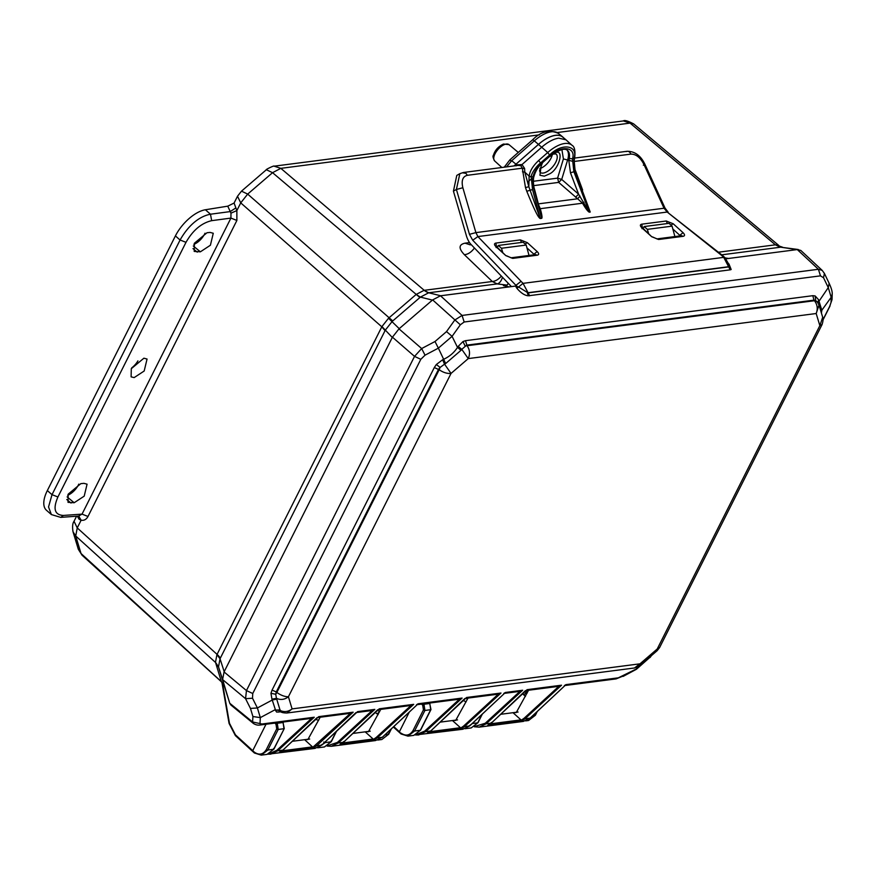 <?xml version="1.0" encoding="UTF-8"?>
<svg xmlns="http://www.w3.org/2000/svg" width="876" height="876" viewBox="0 0 876 876"><rect width="100%" height="100%" fill="white"/><g stroke="black" fill="none" stroke-linecap="round" stroke-linejoin="round"><path stroke-width="1.31" d="M131.707 367.898A12.286 5.869 131.2 0 0 137.926 360.879M143.905 358.196L147.059 359.04L144.179 371.019L134.148 377.6L131.115 376.866L131.291 368.697L143.905 358.196M67.682 495.247A12.286 5.869 131.2 0 0 78.807 484.121M83.932 483.333L87.074 484.176L84.206 496.144L74.175 502.736L68.021 502.331L68.186 494.152L80.811 483.651L83.932 483.333M193.881 244.338A12.286 5.869 131.2 0 0 205.006 233.213M210.12 232.425L213.273 233.268L210.404 245.236L200.363 251.828L194.209 251.412L194.384 243.243L206.999 232.742L210.12 232.425M563.487 137.707A29.368 14.016 131.2 0 0 562.677 136.908A29.368 14.016 131.2 0 0 555.483 135.309A29.368 14.016 131.2 0 0 538.444 144.387L514.88 165.17M552.318 154.581A11.979 5.716 -48.8 0 1 539.824 168.608A11.979 5.716 -48.8 0 0 552.318 154.581M378.103 714.641L375.355 712.538M525.447 696.442L522.687 693.858M532.772 715.703L535.116 715.396L528.557 720.51L525.589 720.893M472.23 723.543L477.738 722.831L471.189 727.934L465.068 728.722L471.715 724.036M471.189 727.934L478 722.678L482.293 714.159M399.642 732.61L399.39 731.767L401.372 734.033L407.942 736.136L414.578 731.011L420.36 730.266L413.811 735.369L407.942 736.136L401.088 733.978L393.357 727.003M401.372 734.033L401.109 733.19C405.916 736.398 409.913 735.49 413.089 730.453L414.578 731.011L424.915 710.447L423.973 704.26L429.82 703.494L430.696 709.702L420.36 730.266M391.046 729.16L388.407 734.406L381.848 739.508L388.67 734.252L391.408 728.821M318.623 747.699L317.539 747.775L325.248 742.585L325.883 741.315M336.077 731.81L331.029 741.841L324.47 746.943L331.292 741.687L336.439 731.46M254.664 753.042L254.401 752.199L254.664 753.042L261.245 755.134L267.87 750.02L278.207 729.456L277.265 723.258L283.112 722.503L283.988 728.712L278.207 729.456L276.728 728.887L266.381 749.462C263.216 754.543 259.219 755.451 254.401 752.199L235.436 734.844L229.468 723.269L222.537 683.488M273.651 749.276L273.619 748.52L273.651 749.276L267.092 754.378L273.914 749.122L284.262 728.558L273.651 749.276L267.87 750.02L266.381 749.462M252.945 751.619L252.682 750.776L252.945 751.619L252.682 750.776L266.019 724.244M524.998 691.701L526.323 692.686L523.925 694.756M527.494 690.376L526.323 692.686L527.013 693.332M466.131 701.84L463.371 700.548M413.089 730.453L423.436 709.888L422.714 705.246L423.973 704.26L423.557 703.833M379.626 711.695L377.217 713.765M318.645 720.324L315.809 719.459M497.316 247.393L498.291 245.455L523.158 242.236L526.191 245.05L501.477 248.258L502.671 252.244M498.291 245.455L501.477 248.258M643.192 228.494L644.167 226.555L669.045 223.336L672.067 226.15L647.353 229.359L648.547 233.344M644.167 226.555L647.353 229.359M465.933 698.347L467.521 699.07M393.795 726.598L399.39 731.767L409.245 712.166M379.593 711.662L377.687 710.37M319.992 717.652L319.225 717.356M440.497 295.792L509.175 286.89L503.371 285.609L507.116 285.116L508.288 283.266M507.116 285.116L497.196 283.912L428.682 292.792L420.403 297.117L392.262 321.35L385.32 330.121L220.029 658.763L218.496 666.833L224.541 686.784M502.528 277.254C501.258 281.108 499.473 283.32 497.196 283.912L492.312 281.503L464.368 254.697C458.466 248.401 458.685 244.557 465.036 243.167L469.492 242.586M526.191 245.05L529.027 255.464M672.067 226.15L674.903 236.564M506.525 166.9L511.715 160.724L534.316 140.839L538.444 144.387M725.164 257.905L728.58 258.464L797.269 249.572L726.007 258.792M392.284 337.446L224.059 671.936L392.284 337.446L381.947 326.551L388.517 318.262L399.226 328.664M501.39 276.06C498.51 279.411 495.488 281.229 492.312 281.503L424.006 290.35L428.682 292.792L440.705 295.76M472.175 245.641L480.136 253.952M798.255 249.507L780.702 247.185L721.725 254.828M82.059 555.22L78.314 549.263L82.059 555.22L221.376 681.758L224.497 686.642L229.578 702.629M221.376 681.758L215.485 662.289L216.93 654.657L220.029 658.763L224.19 671.673M216.93 654.657L381.947 326.551M222.657 679.743L218.496 666.833L215.485 662.289M87.994 516.479C86.352 519.479 84.063 520.727 81.129 520.213L78.654 515.986L82.037 514.124L230.925 218.091L230.968 213.153L227.76 206.167L234.089 203.035L236.859 210.579L236.881 220.456L87.994 516.479L82.037 514.124L63.4 515.438C54.63 514.989 52.801 508.836 57.915 496.977L185.997 242.323C192.895 230.279 201.458 223.062 211.663 220.664L230.925 218.091L236.881 220.456M388.517 318.262L416.166 294.445L424.006 290.35M432.415 300.096L420.403 297.117L416.166 294.445M474.19 248.346C471.211 252.255 467.937 254.369 464.368 254.697M718.429 252.211L775.61 244.798L782.542 247.196M797.05 249.594L780.702 247.185L775.61 244.798M78.314 549.263L73.015 531.754C72.237 526.783 72.566 523.29 74.033 521.275L77.252 527.91L81.129 520.213L79.081 519.238L77.329 516.205M79.136 516.073L79.081 519.238M63.4 515.438L60.74 517.377L51.388 514.573L48.53 506.963L52.012 494.666L57.915 496.977M51.388 514.573L46.472 510.281A29.368 14.016 -48.8 0 1 47.337 490.571L52.012 494.666L180.084 240.013C187.179 227.355 197.779 216.624 210.481 214.215L211.663 220.664M235.545 208.138L230.158 211.598L210.481 214.215L205.389 209.758L227.76 206.167M47.337 490.571L175.408 235.918A29.368 14.016 -48.8 0 1 205.389 209.758M541.401 164.086L539.923 175.255L544.368 176.153L549.132 174.061C558.987 170.032 564.932 148.132 554.88 152.873L554.683 152.917M533.353 181.277L557.585 178.146L563.41 158.928L561.91 149.632M533.747 185.624L558.68 182.394L557.585 178.146L561.713 179.427L567.659 159.826A22.415 10.698 131.2 0 0 566.958 149.971M575.149 171.313L590.117 211.729L589.165 211.85L573.835 171.521L572.488 158.852L569.247 158.425L568.874 160.899L570.473 172.802L578.609 194.198L589.263 212.178C587.752 211.357 585.507 208.368 582.529 203.21L583.985 202.268M582.617 189.993L575.642 171.149C574.579 169.232 574.141 165.487 574.295 159.914L574.689 157.8L572.488 158.852C576.331 146.818 560.848 144.923 549.975 156.103L542.43 162.75C537.448 166.736 534.305 171.422 533.002 176.81L532.893 177.708C532.466 180.489 532.838 184.354 533.988 189.326L541.554 218.014L539.528 208.324L540.262 208.685C541.959 214.719 542.419 217.938 541.664 218.343L540.196 218.529L532.542 189.544L531.217 177.04L529.181 176.175C529.739 171.192 532.893 165.969 538.641 160.505L540.547 162.991L549.602 155.019C561.636 142.58 578.697 145.131 573.955 158.666L575.171 171.346L570.473 172.802M565.973 139.799L562.666 137.017A29.28 13.983 131.2 0 0 538.455 144.43L541.697 147.234A29.368 14.016 -48.8 0 1 558.735 138.156L565.973 139.799L572.05 145.317A29.215 13.95 -48.8 0 0 564.648 143.511A29.215 13.95 -48.8 0 0 547.697 152.534L541.697 147.234L522.008 164.557L524.625 168.477L524.779 172.123L528.841 186.73L529.104 176.547M542.43 163.144C538.28 166.232 535.346 171.094 533.593 177.708L533.002 176.81L531.272 176.755C531.305 172.824 537.393 165.203 540.547 162.991L542.43 162.75L549.975 156.103M575.576 197.177L578.609 194.198L561.713 179.427L558.68 182.394L577.656 198.786L579.989 196.049M533.593 177.708L533.484 178.605L532.893 177.708M538.455 144.43L515.154 164.94L522.008 164.557L520.815 165.663L517.99 165.411L463.492 172.473L459.966 173.612L456.779 175.419L453.429 191.143L456.407 189.468L459.834 173.689M540.196 218.529C538.63 217.642 536.167 214.346 526.783 191.264L525.49 187.584L528.841 186.73L540.098 218.201L541.664 218.343M538.149 203.9L540.262 208.685L582.529 203.21L577.656 198.786L538.368 203.867M525.49 187.584L522.315 168.181L520.815 165.663M574.634 158.074L627.096 151.285C634.75 151.252 640.663 155.534 644.846 164.13L665.026 208.072L664.041 208.236L667.194 212.047L477.891 236.575L475.898 232.611L462.856 187.749C461.192 180.642 462.681 176.503 467.324 175.309L522.315 168.181A2.705 1.358 177.7 0 0 524.625 168.477M515.635 164.765L516.063 165.871M515.154 164.94L513.96 165.936M531.272 176.755L529.181 176.175L524.779 172.123L522.457 171.816M643.334 165.192C645.141 164.173 645.316 163.867 643.86 164.294C640.29 157.472 635.976 154.077 630.917 154.11L574.119 161.469M495.86 243.079L520.388 239.893L527.33 242.663L537.152 251.565C539.101 253.536 539.145 254.752 537.284 255.201L512.767 258.387L505.824 255.617L496.002 246.725C494.053 244.743 494.009 243.528 495.86 243.079L496.648 247.273M641.747 224.179L666.264 221.004L673.206 223.763L683.028 232.666C684.977 234.637 685.021 235.852 683.17 236.312L658.653 239.487L651.7 236.717L641.878 227.826C639.929 225.844 639.885 224.628 641.747 224.179L642.524 228.373M641.878 227.826L642.655 228.012L642.086 227.355L641.988 228.68M642.655 228.012L651.7 236.717M666.264 221.004L667.37 223.544M673.206 223.763L670.961 225.121M683.028 232.666L679.82 235.326L680.302 235.874M683.17 236.312L681.473 235.721L656.956 238.896L658.653 239.487M496.002 246.725L496.78 246.912L496.199 246.255L496.101 247.579M496.78 246.912L505.824 255.617M520.388 239.893L521.494 242.444M527.33 242.663L525.085 244.021M537.152 251.565L533.944 254.226L534.415 254.774M537.284 255.201L535.586 254.62L511.069 257.796L512.767 258.387M722.744 255.639L724.945 257.686L723.729 257.369L728.602 266.72L528.053 292.704L523.038 283.364L723.729 257.369L721.682 255.453L722.744 255.639L667.194 212.047L721.682 255.453M511.409 286.594L470.981 244.393C469.229 242.564 467.773 239.936 466.623 236.509L453.429 191.143M643.86 164.294L664.041 208.236L475.898 232.611L469.459 234.33L472.722 240.243L515.92 285.335L515.548 286.069L518.559 287L528.086 292.891L728.635 266.906L729.303 265.099L724.945 257.686M728.942 263.939L731.164 269.512L730.168 269.841L528.25 295.792C524.691 295.475 520.913 292.978 516.917 288.324L523.038 283.364L477.891 236.575L472.722 240.243M520.891 281.47L515.92 285.335L517.179 286.441L516.227 287.262L515.548 286.069L440.497 295.781L432.645 299.899L398.996 328.861L392.426 337.172L414.534 356.379L246.452 690.573L245.565 698.687L250.459 708.432L252.912 716.535L252.616 721.988L253.405 723.466L230.892 705.016L229.764 703.264L252.616 721.988L261.979 724.003L259.789 725.054C257.719 725.361 255.584 724.835 253.405 723.466M730.168 269.841L728.602 266.72L731.164 269.512M529.619 295.814L528.053 292.704L527.385 292.792L528.25 295.792M516.917 288.324L516.227 287.262M822.192 270.388L818.403 269.282L820.473 275.852L823.528 277.736L824.393 273.411L822.192 270.388L800.817 250.448L797.259 249.561L818.403 269.282L462.079 315.437L454.775 320.047L446.519 331.599L435 341.52L421.663 348.549L414.534 356.379L420.819 359.313L425.035 355.185L421.663 348.549L398.996 328.861M222.603 679.59L245.565 698.687L252.507 698.227L252.748 693.507L246.452 690.573L224.059 671.936L222.603 679.59L229.764 703.264M373.559 740.308L339.899 744.666L343.403 742.311L379.286 708.804L413.702 704.348L411.03 705.465L376.297 737.384L377.14 737.942L373.559 740.308L373.165 739.026L365.172 731.843M366.464 731.679L368.402 731.745L380.742 709.385M465.704 698.38L498.313 694.153L463.579 726.073L464.422 726.631L460.842 728.996L460.458 727.715L452.465 720.543M453.757 720.368L455.684 720.433L468.025 698.073M521.384 721.156L487.724 725.514L491.228 723.16L527.111 689.653L561.527 685.196L558.855 686.313L524.122 718.232L524.965 718.791L521.384 721.156L520.99 719.875L512.997 712.692M514.289 712.527L516.227 712.593L528.567 690.233M317.879 717.532L350.488 713.305L312.863 747.239L304.64 739.694M305.932 739.519L307.859 739.585L320.2 717.225M355.963 712.593L321.886 745.049L314.988 748.4L321.733 745.115L357.627 711.608L374.819 709.385L372.147 710.502L337.413 742.421L327.952 745.607M340.698 743.636L340.085 744.6L343.556 742.246L377.622 709.79M337.413 742.421L338.256 742.979L331.347 746.286L327.153 746.089L331.347 746.286L375.53 740.559L382.275 737.274L418.17 703.767L382.429 737.209L375.53 740.559M416.505 704.753L418.17 703.767L462.101 698.073L459.429 699.19L424.696 731.11L416.735 734.373M460.842 728.996L427.181 733.365L430.839 730.934L464.904 698.479M424.696 731.11L425.55 731.668L430.685 731L427.181 733.365L427.981 732.325M462.101 698.073L425.55 731.668L418.629 734.975L415.465 734.964L462.824 729.248L469.558 725.963L505.452 692.456L469.711 725.897L462.824 729.248M503.788 693.442L505.452 692.456L522.644 690.233L519.972 691.35L485.238 723.269L475.022 726.346M488.523 724.485L487.91 725.448L491.381 723.094L525.447 690.638M485.238 723.269L486.081 723.828L479.172 727.135L474.365 726.795L479.172 727.135L523.355 721.408L530.1 718.123L565.995 684.616L530.254 718.057L523.355 721.408M261.979 724.003L314.276 717.225L311.604 718.342L276.871 750.261L269.863 753.48M312.863 747.239L313.017 748.148L279.356 752.517L283.014 750.086L317.079 717.63M276.871 750.261L277.725 750.82L282.86 750.152L279.356 752.517L280.156 751.477M314.276 717.225L277.725 750.82L270.804 754.127L268.133 754.17L314.999 748.4M315.754 745.224L316.597 745.783L313.017 748.148M564.33 685.601L565.995 684.616L618.292 677.838L636.513 668.881L650.222 657.077L636.458 669.253L636.567 667.49M250.459 708.432L257.402 707.961L260.325 717.619L252.912 716.535M430.685 731L466.569 697.493L500.984 693.036L498.313 694.153M282.86 750.152L318.744 716.645L353.159 712.188L350.488 713.305M446.519 331.599L452.082 336.34L438.372 348.144L435 341.52M818.075 303.184L818.534 299.68L821.819 310.235L831.193 297.26L828.269 287.602L829.134 283.276C831.412 288.215 832.441 291.872 832.2 294.237L832.047 299.57L829.703 306.348L823.101 319.477M260.03 723.072L260.325 717.619L275.349 709.593L271.943 699.136L276.488 698.347L280.156 710.469L275.261 710.097L280.156 709.91M280.835 711.816L276.641 712.078L275.261 710.097M281.043 711.838L280.156 710.469C284.284 712.319 288.259 711.805 292.08 708.892L286.912 713.009C283.572 712.976 281.448 712.517 280.55 711.651L276.641 712.078M278.699 712.089L279.959 711.378M442.621 359.773L443.803 359.204C449.585 356.521 454.151 352.59 457.513 347.4L458.203 346.359L461.772 349.349L461.006 350.312L445.654 363.54L444.559 364.175L442.621 359.773L436.336 364.504L434.288 367.559L439.172 369.727L276.849 692.467C280.857 695.325 284.711 696.759 288.412 696.77C284.59 699.683 280.616 700.198 276.488 698.347L275.721 694.263L276.279 691.93L272.053 690.124L270.958 693.321L271.943 699.136M639.907 665.552L657.131 650.715L657.219 648.996L639.995 663.822L639.907 665.552L634.465 667.994L639.995 663.822L292.08 708.892L288.412 696.77L451.041 373.428L444.559 364.175L440.113 367.427L436.336 364.504M817.779 302.669L815.687 300.512L813.957 300.161L814.472 300.72L467.039 345.735C469.843 349.612 470.248 353.893 468.266 358.591L451.041 373.428C447.165 373.756 443.201 372.519 439.172 369.727L440.113 367.427L438.515 369.365L276.279 691.93L276.849 692.467L275.721 694.263L270.958 693.321M821.119 312.042L821.819 310.235L821.425 313.06M467.05 345.735L465.506 340.676L462.988 341.552L458.203 346.359M815.129 295.924L812.818 295.683L813.957 300.161L466.634 345.155L461.772 349.349L468.266 358.591L816.18 313.52C817.998 308.943 817.439 304.673 814.472 300.731L815.687 300.512L815.129 295.924L818.534 299.68M462.988 341.552L465.068 345.932L467.039 345.735M821.852 310.641L821.173 312.239M286.912 713.009L634.476 667.983M252.507 698.227L257.402 707.961L272.436 699.935L276.882 699.103M432.645 299.899L460.338 324.788L452.082 336.34L457.513 347.4L461.006 350.312M425.035 355.185L438.372 348.144L445.654 363.54M823.528 277.736L828.269 287.602L817.976 302.778M822.126 324.438L819.848 325.642L822.695 317.265C823.385 318.481 823.188 320.89 822.082 324.514L659.628 647.528L657.219 648.996L819.848 325.642L816.18 313.52L819.027 305.133L817.264 301.727M494.71 160.987C492.991 157.943 492.564 156.048 493.44 155.293C494.951 150.223 498.302 146.467 503.492 144.036L509.011 144.639A10.862 5.179 131.2 0 0 506.328 144.036A10.862 5.179 131.2 0 0 504.861 144.398A10.862 5.179 131.2 0 0 495.805 152.402A10.862 5.179 131.2 0 0 494.71 160.987L501.871 167.502M67.113 496.889L74.164 502.736M193.311 245.981L200.363 251.828M562.677 136.908L558.406 133.404A29.204 13.939 131.2 0 0 551.256 131.805A29.204 13.939 131.2 0 0 534.316 140.839A3.865 0.898 -131.4 0 0 532.488 139.93L509.898 159.826L504.226 167.196M536.9 711.849L535.116 715.396M481.931 714.498L477.738 722.831M423.436 709.888L424.915 710.447L430.696 709.702L430.674 708.947L430.696 709.702M388.407 734.406L388.386 733.65L388.407 734.406L384.947 734.855M331.029 741.841L331.008 741.085L331.029 741.841L325.248 742.585L323.759 742.027M274.878 723.105L276.006 724.244L277.265 723.258L276.849 722.842M276.006 724.244L276.728 728.887M422.714 705.246L421.586 704.096M284.196 728.219L282.915 722.054M515.964 164.162L511.715 160.724L509.887 160.483M235.699 735.698L235.436 734.844M224.398 686.313L221.332 681.594L81.019 553.501L75.719 535.992L215.54 662.475L218.606 667.194M220.303 658.237A14.684 6.132 26.7 0 0 217.073 654.394L77.252 527.91L75.719 535.992L73.015 531.765M234.089 203.035L237.506 196.235L240.736 202.882L236.859 210.579L230.968 213.153M385.057 330.668L381.826 326.825L240.736 202.882L247.678 194.1L392.755 320.934M419.922 297.544L272.556 172.681L280.835 168.345L424.225 290.328A14.684 11.355 82.6 0 0 429.109 292.737M780.297 247.24L775.413 244.831L630.063 123.111L633.666 123.91L778.873 245.521M470.313 244.875L465.036 243.167M175.408 235.918L180.084 240.013L185.997 242.323M247.678 194.1L272.556 172.681L266.37 169.736L241.491 191.154L247.678 194.1M266.37 169.736C264.705 170.054 274.473 165.126 274.144 166.177L280.835 168.345L539.43 134.849M557.191 132.55L630.063 123.111L623.362 120.932C624.478 119.913 627.906 120.91 633.666 123.91M197.242 252.146L192.983 248.62M71.044 503.054L66.784 499.528M553.117 153.979L556.074 154.001A12.165 5.803 -48.8 0 1 554.607 164.25A12.165 5.803 -48.8 0 1 543.711 172.988A12.165 5.803 -48.8 0 1 543.164 173.076A12.165 5.803 -48.8 0 1 540.065 172.309L539.55 170.667L542.255 163.297M527.987 181.748L531.677 178.715M563.41 158.928L572.214 161.206M549.975 156.508C558.614 149.862 564.44 147.803 567.451 150.322A22.415 10.698 -48.8 0 1 569.247 158.425M549.602 155.019L547.697 152.534L538.641 160.505M574.295 159.914L573.67 160.593M526.783 191.264L532.542 189.544M467.324 175.309L465.977 173.317L462.495 172.802M462.856 187.749L456.407 189.468L469.459 234.33M626.099 151.614C628.147 150.792 629.756 151.625 630.917 154.11M590.227 212.047L589.263 212.178M672.845 229.008L679.82 235.326L679.458 235.983M526.969 247.908L533.944 254.226L533.583 254.883M373.165 739.026L342.702 742.979M460.458 727.715L429.985 731.668M520.99 719.875L490.527 723.828M312.633 746.867L282.16 750.82M376.297 737.384L373.406 739.399M343.403 742.311L343.523 741.622L343.403 742.311L338.256 742.979L374.819 709.385M463.579 726.073L460.688 728.087M524.122 718.232L521.231 720.247M491.228 723.16L491.348 722.47L491.228 723.16L486.081 723.828L522.644 690.233M321.733 745.115L321.864 744.436L321.733 745.115L316.597 745.783L353.159 712.188M440.497 295.781L462.079 315.437L464.16 322.007L820.473 275.852M413.702 704.348L377.14 737.942L382.275 737.274M500.984 693.036L464.422 726.631L469.558 725.963M561.527 685.196L524.965 718.791L530.1 718.123M618.292 677.838L616.113 678.889L565.13 685.503M623.208 676.02L616.113 678.889M252.748 693.507L420.819 359.313M651.01 655.982L650.244 656.65M831.039 302.581L831.193 297.26L832.2 294.237M832.047 299.57L829.703 306.348M460.338 324.788L464.16 322.007M434.288 367.559L272.053 690.124M812.818 295.683L465.506 340.676M292.453 741.271L309.71 739.037M352.995 733.42L370.241 731.186M440.278 722.12L457.535 719.886M500.82 714.279L518.066 712.035M381.859 739.508L377.764 740.045M324.481 746.943L318.612 747.699M267.103 754.378L261.234 755.134M222.033 683.006L229.063 723.39L235.392 735.621L254.379 752.988L261.245 755.134M537.262 711.509L535.378 715.254L528.557 720.51M429.623 703.056L430.97 709.549L420.622 730.113L413.8 735.369M509.011 144.639L518.285 152.435M558.406 133.404C549.372 129.352 540.733 131.52 532.488 139.93M229.589 702.662L224.519 686.707L222.23 683.192M79.201 516.019L60.74 517.377M470.226 244.886L471.091 244.503M74.033 521.275L76.551 516.26M237.506 196.235L241.491 191.154M274.144 166.177L623.362 120.932M574.689 157.8C575.444 150.76 574.557 146.599 572.05 145.317M539.868 209.594L534.535 189.336C533.626 186.676 533.276 183.106 533.484 178.605M652.489 236.903L656.956 238.896M506.602 255.803L511.069 257.796M665.026 208.072L668.136 212.145M372.136 710.502L356.762 712.495M378.421 709.68L411.008 705.465M459.418 699.19L417.305 704.643M519.961 691.35L504.587 693.343M526.246 690.54L558.833 686.313M636.458 669.253L623.154 676.392M311.593 718.342L259.789 725.054M651.415 655.642L650.058 657.515M830.054 305.932L823.111 319.729M824.393 273.411L829.134 283.276M657.131 650.715L659.628 647.528M819.027 305.133L822.695 317.265"/></g></svg>
